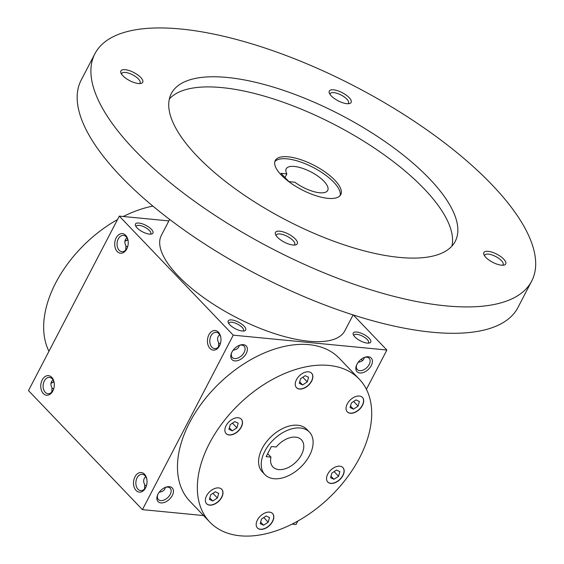 <?xml version="1.0" encoding="UTF-8"?>
<svg xmlns="http://www.w3.org/2000/svg" width="564" height="564" viewBox="0 0 564 564"><rect width="100%" height="100%" fill="white"/><g stroke="black" fill="none" stroke-linecap="round" stroke-linejoin="round"><path stroke-width="0.85" d="M261.52 519.007L266.159 515.975L269.514 517.576L268.224 522.201L263.585 525.232L260.23 523.639L261.52 519.007M240.165 535.8A103.409 64.938 -43.7 0 1 209.822 522.095A103.409 64.938 -43.7 0 1 239.622 403.683A103.409 64.938 -43.7 0 1 359.226 379.093A103.409 64.938 -43.7 0 1 346.381 478.533A103.409 64.938 -43.7 0 1 240.165 535.8M295.226 384.112A10.462 6.571 -43.7 0 1 301.733 373.904A10.462 6.571 -43.7 0 1 311.603 373.206A10.462 6.571 -43.7 0 1 308.593 385.184A10.462 6.571 -43.7 0 1 296.488 387.672A10.462 6.571 -43.7 0 1 295.226 384.112M350.54 399.714A10.462 6.571 -43.7 0 1 362.433 397.423A10.462 6.571 -43.7 0 1 359.416 409.408A10.462 6.571 -43.7 0 1 347.311 411.896A10.462 6.571 -43.7 0 1 350.54 399.714M339.838 466.188A10.462 6.571 -43.7 0 1 342.912 467.577A10.462 6.571 -43.7 0 1 339.895 479.555A10.462 6.571 -43.7 0 1 327.79 482.044A10.462 6.571 -43.7 0 1 329.094 471.983A10.462 6.571 -43.7 0 1 339.838 466.188M273.822 517.068A10.462 6.571 -43.7 0 1 267.315 527.284A10.462 6.571 -43.7 0 1 257.445 527.982A10.462 6.571 -43.7 0 1 260.462 515.997A10.462 6.571 -43.7 0 1 272.56 513.508A10.462 6.571 -43.7 0 1 273.822 517.068M218.508 501.474A10.462 6.571 -43.7 0 1 206.621 503.758A10.462 6.571 -43.7 0 1 209.632 491.78A10.462 6.571 -43.7 0 1 221.737 489.291A10.462 6.571 -43.7 0 1 218.508 501.474M229.21 434.992A10.462 6.571 -43.7 0 1 226.143 433.61A10.462 6.571 -43.7 0 1 229.153 421.625A10.462 6.571 -43.7 0 1 241.258 419.137A10.462 6.571 -43.7 0 1 239.961 429.197A10.462 6.571 -43.7 0 1 229.21 434.992M264.939 474.641L262.295 471.871A30.773 19.324 -43.7 0 1 271.164 436.628A30.773 19.324 -43.7 0 1 306.76 429.31L309.41 432.08A30.773 19.324 -43.7 0 1 305.582 461.676A30.773 19.324 -43.7 0 1 273.97 478.723A30.773 19.324 -43.7 0 1 264.939 474.641A30.773 19.324 -43.7 0 1 273.808 439.398A30.773 19.324 -43.7 0 1 309.41 432.08M353.882 335.721A8.185 3.031 -152.5 0 1 354.016 335.157A8.185 3.031 -152.5 0 1 362.673 336.25A8.185 3.031 -152.5 0 1 368.532 342.715A8.185 3.031 -152.5 0 1 368.151 343.145M271.418 446.512L276.24 446.977A19.698 12.366 -43.7 0 1 301.402 439.744A19.698 12.366 -43.7 0 1 295.726 462.297A19.698 12.366 -43.7 0 1 272.948 466.978A19.698 12.366 -43.7 0 1 270.96 457.122L266.137 456.65L271.418 446.512M367.284 343.102A9.849 3.645 -152.5 0 1 353.304 334.685A9.849 3.645 -152.5 0 1 363.667 334.332A9.849 3.645 -152.5 0 1 369.328 343.025A9.849 3.645 -152.5 0 1 367.284 343.102M242.245 331.012A9.849 3.645 -152.5 0 1 228.258 322.587A9.849 3.645 -152.5 0 1 238.628 322.241A9.849 3.645 -152.5 0 1 244.282 330.934A9.849 3.645 -152.5 0 1 242.245 331.012M138.899 223.041A9.849 3.645 27.5 0 0 135.515 225.692A9.849 3.645 27.5 0 0 142.516 231.811A9.849 3.645 27.5 0 0 151.54 234.039A9.849 3.645 27.5 0 0 150.369 228.342A9.849 3.645 27.5 0 0 138.899 223.041M168.869 220.912L119.307 216.118L233.249 335.164L386.876 350.025L353.353 315.001M119.307 216.118L28.482 390.591L142.424 509.637L203.555 515.552M292.103 524.111L296.051 524.499L297.841 521.058M144.497 474.218A9.849 6.74 -84.5 0 0 134.733 477.299A9.849 6.74 -84.5 0 0 136.721 491.061A9.849 6.74 -84.5 0 0 146.252 486.309A9.849 6.74 -84.5 0 0 146.901 479.576A9.849 6.74 -84.5 0 0 144.497 474.218M43.308 393.552A9.849 6.74 95.5 0 1 43.971 377.492A9.849 6.74 95.5 0 1 54.158 382.681A9.849 6.74 95.5 0 1 53.51 389.414A9.849 6.74 95.5 0 1 43.308 393.552M218.43 332.203A9.849 6.74 -84.5 0 0 208.659 335.284A9.849 6.74 -84.5 0 0 210.654 349.046A9.849 6.74 -84.5 0 0 220.179 344.294A9.849 6.74 -84.5 0 0 220.834 337.561A9.849 6.74 -84.5 0 0 218.43 332.203M117.234 251.537A9.849 6.74 95.5 0 1 117.897 235.477A9.849 6.74 95.5 0 1 128.091 240.666A9.849 6.74 95.5 0 1 127.436 247.399A9.849 6.74 95.5 0 1 117.234 251.537M233.249 335.164L142.424 509.637M124.94 241.159A9.849 6.183 136.3 0 0 127.781 239.573M51.007 383.175A9.849 6.183 136.3 0 0 53.855 381.588M386.876 350.025L366.41 389.336M368.362 356.758A9.849 6.183 136.3 0 0 364.887 357.245A9.849 6.183 136.3 0 0 356.483 365.289A9.849 6.183 136.3 0 0 360.579 373.015A9.849 6.183 136.3 0 0 371.464 365.19A9.849 6.183 136.3 0 0 368.362 356.758M243.317 344.66A9.849 6.183 136.3 0 0 239.848 345.147A9.849 6.183 136.3 0 0 231.437 353.191A9.849 6.183 136.3 0 0 235.533 360.918A9.849 6.183 136.3 0 0 246.426 353.099A9.849 6.183 136.3 0 0 243.317 344.66M169.39 486.676A9.849 6.183 136.3 0 0 165.915 487.162A9.849 6.183 136.3 0 0 157.511 495.206A9.849 6.183 136.3 0 0 161.607 502.933A9.849 6.183 136.3 0 0 172.492 495.107A9.849 6.183 136.3 0 0 169.39 486.676M209.822 522.095L189.948 501.333A103.409 64.938 -43.7 0 1 219.748 382.921A103.409 64.938 -43.7 0 1 339.352 358.33L359.226 379.093M219.713 334.72C217.274 336.75 216.936 339.45 218.698 342.813L218.43 346.987M218.606 343.025L220.341 343.814M233.045 350.322L231.931 352.119M228.836 323.623A8.185 3.031 -152.5 0 1 228.97 323.066A8.185 3.031 -152.5 0 1 237.627 324.159A8.185 3.031 -152.5 0 1 243.486 330.624A8.185 3.031 -152.5 0 1 243.105 331.054M150.362 234.159A8.185 3.031 27.5 0 0 150.743 233.729A8.185 3.031 27.5 0 0 147.423 228.815A8.185 3.031 27.5 0 0 139.082 225.346A8.185 3.031 27.5 0 0 136.227 226.171A8.185 3.031 27.5 0 0 136.093 226.728M145.787 476.735C143.348 478.765 143.009 481.459 144.772 484.821L144.504 488.995M144.68 485.033L146.414 485.83M159.118 492.337L157.998 494.134M146.943 479.879A8.185 5.605 -84.5 0 0 144.997 475.706A8.185 5.605 -84.5 0 0 142.269 474.303A8.185 5.605 -84.5 0 0 135.91 481.91A8.185 5.605 -84.5 0 0 140.697 490.595A8.185 5.605 -84.5 0 0 146.351 486.013M51.761 392.1L52.029 387.926C50.266 384.57 50.605 381.87 53.044 379.84M53.608 389.125A8.185 5.605 95.5 0 1 47.954 393.7A8.185 5.605 95.5 0 1 45.233 392.297A8.185 5.605 95.5 0 1 43.569 382.893A8.185 5.605 95.5 0 1 49.526 377.408A8.185 5.605 95.5 0 1 54.2 382.984M220.876 337.871A8.185 5.605 -84.5 0 0 218.924 333.691A8.185 5.605 -84.5 0 0 216.202 332.295A8.185 5.605 -84.5 0 0 209.836 339.895A8.185 5.605 -84.5 0 0 214.623 348.58A8.185 5.605 -84.5 0 0 220.277 344.005M125.687 250.092L125.955 245.918C124.193 242.555 124.531 239.855 126.97 237.825M127.534 247.11A8.185 5.605 95.5 0 1 121.88 251.685A8.185 5.605 95.5 0 1 119.159 250.282A8.185 5.605 95.5 0 1 117.495 240.877A8.185 5.605 95.5 0 1 123.46 235.399A8.185 5.605 95.5 0 1 128.134 240.976M270.96 457.122L267.674 453.689M48.948 351.28A103.409 64.938 -43.7 0 1 117.523 219.558M123.255 216.506A103.409 64.938 -43.7 0 1 152.879 206.1M356.709 364.76A8.185 5.139 136.3 0 0 357.329 369.589A8.185 5.139 136.3 0 0 366.797 367.643A8.185 5.139 136.3 0 0 369.152 358.274A8.185 5.139 136.3 0 0 366.748 357.188A8.185 5.139 136.3 0 0 364.351 357.442M358.091 362.419L356.97 364.217M358.366 362.222C361.813 361.736 363.822 360.135 364.386 357.435M231.663 352.662A8.185 5.139 136.3 0 0 232.283 357.498A8.185 5.139 136.3 0 0 241.752 355.553A8.185 5.139 136.3 0 0 244.106 346.183A8.185 5.139 136.3 0 0 241.709 345.097A8.185 5.139 136.3 0 0 239.305 345.351M157.737 494.677A8.185 5.139 136.3 0 0 158.357 499.507A8.185 5.139 136.3 0 0 167.825 497.561A8.185 5.139 136.3 0 0 170.18 488.191A8.185 5.139 136.3 0 0 167.776 487.106A8.185 5.139 136.3 0 0 165.379 487.359M124.905 241.166A8.185 5.139 136.3 0 0 125.427 241.004A8.185 5.139 136.3 0 0 127.845 239.792M50.979 383.182A8.185 5.139 136.3 0 0 51.493 383.019A8.185 5.139 136.3 0 0 53.918 381.8M361.51 359.028A8.185 5.605 -84.5 0 0 362.321 360.777M127.598 246.926L125.864 246.13M53.672 388.934L51.937 388.138M233.327 350.131C236.767 349.638 238.776 348.044 239.34 345.337M159.393 492.139C162.841 491.653 164.85 490.06 165.414 487.352M241.195 419.066A10.462 6.571 -43.7 0 1 239.778 429.119A10.462 6.571 -43.7 0 1 229.076 434.858A10.462 6.571 -43.7 0 1 226.072 433.54M230.211 424.636L234.857 421.604L238.212 423.204L236.922 427.829L232.276 430.861L228.928 429.267L230.211 424.636M229.337 427.787L232.276 430.861M232.46 423.169L236.922 427.829M311.539 373.135A10.462 6.571 -43.7 0 1 308.459 385.05A10.462 6.571 -43.7 0 1 296.424 387.602M305.202 375.673L308.557 377.274L307.267 381.899L302.628 384.93L299.272 383.33L300.563 378.705L305.202 375.673M362.363 397.352A10.462 6.571 -43.7 0 1 359.282 409.267A10.462 6.571 -43.7 0 1 347.248 411.826M359.381 401.49L358.091 406.122L353.452 409.147L350.096 407.553L351.386 402.922L356.025 399.89L359.381 401.49M342.841 467.507A10.462 6.571 -43.7 0 1 339.761 479.421A10.462 6.571 -43.7 0 1 327.726 481.973M338.569 476.27L333.93 479.301L330.574 477.701L331.865 473.076L336.504 470.045L339.859 471.645L338.569 476.27L334.107 471.61M272.497 513.437A10.462 6.571 -43.7 0 1 273.688 516.934A10.462 6.571 -43.7 0 1 267.244 527.1A10.462 6.571 -43.7 0 1 257.381 527.911M221.673 489.221A10.462 6.571 -43.7 0 1 218.374 501.333A10.462 6.571 -43.7 0 1 206.551 503.687M209.406 499.415L210.689 494.79L215.335 491.759L218.684 493.359L217.401 497.984L212.755 501.015L209.406 499.415M299.681 381.856L302.628 384.93M302.805 377.238L307.267 381.899M350.512 406.073L353.452 409.147M353.628 401.455L358.091 406.122M330.983 476.227L333.93 479.301M263.762 517.54L268.224 522.201M260.638 522.158L263.585 525.232M209.815 497.941L212.755 501.015M212.938 493.324L217.401 497.984M288.958 181.629L281.006 173.324L286.879 173.895A23.392 8.657 -152.5 0 1 286.209 168.805A23.392 8.657 -152.5 0 1 310.954 171.928A23.392 8.657 -152.5 0 1 327.705 190.406A23.392 8.657 -152.5 0 1 294.831 182.2L288.958 181.629M285.003 177.498L286.879 173.895M169.651 219.417L161.367 235.322A103.409 38.274 27.5 0 0 235.421 317.024A103.409 38.274 27.5 0 0 344.815 330.821L353.092 314.916M94.907 53.749L81.174 80.123A246.207 91.135 27.5 0 0 257.48 274.64A246.207 91.135 27.5 0 0 517.949 307.493L531.676 281.119A246.207 91.135 27.5 0 0 431.714 133.33A246.207 91.135 27.5 0 0 180.804 29.011A246.207 91.135 27.5 0 0 94.907 53.749A246.207 91.135 27.5 0 0 271.213 248.266A246.207 91.135 27.5 0 0 531.676 281.119M227.172 77.458A160.035 59.234 27.5 0 0 171.336 93.539A160.035 59.234 27.5 0 0 285.941 219.974A160.035 59.234 27.5 0 0 455.247 241.329A160.035 59.234 27.5 0 0 390.267 145.265A160.035 59.234 27.5 0 0 227.172 77.458M488.163 251.34A12.309 4.554 27.5 0 0 483.933 254.66A12.309 4.554 27.5 0 0 492.689 262.302A12.309 4.554 27.5 0 0 503.969 265.087A12.309 4.554 27.5 0 0 502.503 257.967A12.309 4.554 27.5 0 0 488.163 251.34M125.166 69.682A12.309 4.554 27.5 0 0 120.943 73.003A12.309 4.554 27.5 0 0 129.692 80.645A12.309 4.554 27.5 0 0 140.972 83.43A12.309 4.554 27.5 0 0 139.505 76.309A12.309 4.554 27.5 0 0 125.166 69.682M333.585 89.838A12.309 4.554 27.5 0 0 329.355 93.159A12.309 4.554 27.5 0 0 338.104 100.801A12.309 4.554 27.5 0 0 349.391 103.586A12.309 4.554 27.5 0 0 347.925 96.472A12.309 4.554 27.5 0 0 333.585 89.838M279.744 231.184A12.309 4.554 27.5 0 0 275.521 234.497A12.309 4.554 27.5 0 0 284.27 242.146A12.309 4.554 27.5 0 0 295.55 244.924A12.309 4.554 27.5 0 0 294.084 237.811A12.309 4.554 27.5 0 0 279.744 231.184M451.94 246.052A160.035 59.234 27.5 0 0 378.98 151.187A160.035 59.234 27.5 0 0 221.892 87.603A160.035 59.234 27.5 0 0 169.362 98.954M288.141 156.813A36.928 13.67 27.5 0 0 275.253 160.521A36.928 13.67 27.5 0 0 301.698 189.701A36.928 13.67 27.5 0 0 340.769 194.629A36.928 13.67 27.5 0 0 325.773 172.464A36.928 13.67 27.5 0 0 288.141 156.813M340.127 195.581A36.928 13.67 27.5 0 0 323.517 173.642A36.928 13.67 27.5 0 0 287.083 158.844A36.928 13.67 27.5 0 0 274.837 161.6M294.147 245.079A10.314 3.814 27.5 0 0 294.662 244.508A10.314 3.814 27.5 0 0 290.474 238.318A10.314 3.814 27.5 0 0 279.963 233.954A10.314 3.814 27.5 0 0 276.367 234.991A10.314 3.814 27.5 0 0 276.198 235.738M347.988 103.734A10.314 3.814 27.5 0 0 348.503 103.17A10.314 3.814 27.5 0 0 344.315 96.98A10.314 3.814 27.5 0 0 333.803 92.616A10.314 3.814 27.5 0 0 330.208 93.645A10.314 3.814 27.5 0 0 330.039 94.392M139.569 83.578A10.314 3.814 27.5 0 0 140.083 83.014A10.314 3.814 27.5 0 0 135.896 76.824A10.314 3.814 27.5 0 0 125.384 72.453A10.314 3.814 27.5 0 0 121.789 73.489A10.314 3.814 27.5 0 0 121.62 74.236M502.566 265.235A10.314 3.814 27.5 0 0 503.081 264.671A10.314 3.814 27.5 0 0 498.893 258.481A10.314 3.814 27.5 0 0 488.382 254.11A10.314 3.814 27.5 0 0 484.786 255.147A10.314 3.814 27.5 0 0 484.617 255.894"/></g></svg>
